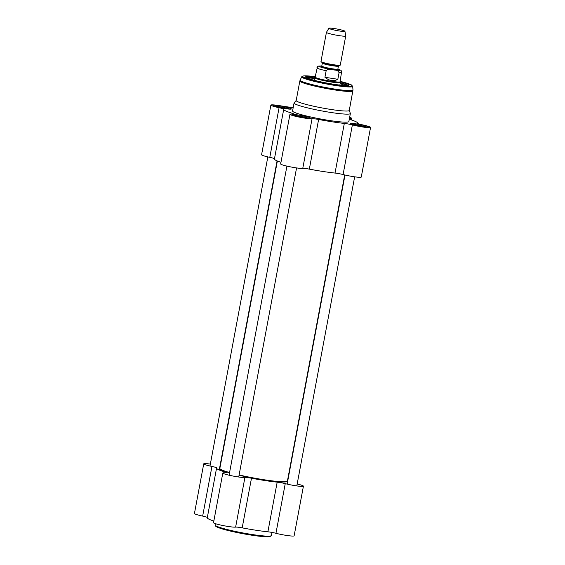 <?xml version="1.0" encoding="UTF-8"?>
<svg xmlns="http://www.w3.org/2000/svg" width="565" height="565" viewBox="0 0 565 565"><rect width="100%" height="100%" fill="white"/><g stroke="black" fill="none" stroke-linecap="round" stroke-linejoin="round"><path stroke-width="0.85" d="M307.939 168.871A34.366 3.235 10.6 0 0 322.34 171.379M344.699 174.945L287.423 481.013A34.366 3.235 -169.4 0 1 287.211 481.281A34.366 3.235 -169.4 0 1 239.108 474.96M229.574 472.538A34.366 3.235 -169.4 0 1 219.947 468.696A34.366 3.235 -169.4 0 1 219.856 468.364L277.373 161.011M219.947 468.696L220.209 469.07A34.041 3.206 10.6 0 0 229.524 472.813M239.052 475.25A34.041 3.206 10.6 0 0 286.829 481.542L287.211 481.281M297.169 484.007A11.455 1.081 -169.4 0 1 303.426 486.168A11.455 1.081 -169.4 0 1 297.013 485.949A11.455 1.081 -169.4 0 1 285.24 483.64A6.547 0.614 10.6 0 0 277.182 482.157A37.643 3.545 -169.4 0 1 251.482 478.216A6.547 0.614 10.6 0 0 244.92 477.453A11.455 1.081 -169.4 0 1 232.441 475.928A11.455 1.081 -169.4 0 1 222.815 473.039A11.455 1.081 -169.4 0 1 225.195 472.827A6.547 0.614 10.6 0 0 226.551 472.707A6.547 0.614 10.6 0 0 225.075 472.022A37.643 3.545 -169.4 0 1 216.579 468.081A37.643 3.545 -169.4 0 1 216.628 467.954A6.547 0.614 10.6 0 0 216.642 467.933A6.547 0.614 10.6 0 0 211.946 466.443A11.455 1.081 -169.4 0 1 203.732 463.844A11.455 1.081 -169.4 0 1 210.342 464.091M213.831 521.057A37.643 3.545 -169.4 0 1 207.284 517.731L216.579 468.081M277.182 482.157L267.888 531.806A37.643 3.545 -169.4 0 1 242.187 527.865L251.482 478.216M203.732 463.844L194.438 513.493A11.455 1.081 10.6 0 0 202.658 516.092A6.547 0.614 -169.4 0 1 207.327 517.512M267.888 531.806A6.547 0.614 -169.4 0 1 275.946 533.289A11.455 1.081 10.6 0 0 287.726 535.599A11.455 1.081 10.6 0 0 294.132 535.818L303.426 486.168M222.815 473.039L213.528 522.689A11.455 1.081 10.6 0 0 223.154 525.577A11.455 1.081 10.6 0 0 235.633 527.103A6.547 0.614 -169.4 0 1 242.187 527.865M328.865 28.25L326.436 32.346A9.817 0.925 10.6 0 0 326.422 32.375L320.977 61.479A9.817 0.925 10.6 0 0 321.075 61.656A9.817 0.925 10.6 0 0 330.461 64.198A9.817 0.925 10.6 0 0 340.123 65.222A9.817 0.925 10.6 0 0 340.278 65.095L345.731 35.983A9.817 0.925 10.6 0 0 345.731 35.955L344.94 31.259A8.185 0.77 10.6 0 0 334.388 28.568A8.185 0.77 10.6 0 0 328.865 28.25A8.185 0.77 10.6 0 0 336.754 30.538A8.185 0.77 10.6 0 0 344.94 31.259M331.733 69.601L334.205 69.982C336.592 69.919 338.216 70.83 339.064 72.701L337.835 79.27C333.866 81.657 329.565 80.993 324.932 77.292L326.16 70.724C327.644 69.205 329.501 68.831 331.733 69.601A10.721 1.01 -169.4 0 1 320.574 67.037A10.721 1.01 -169.4 0 1 321.782 66.07L322.34 63.075A8.185 0.77 10.6 0 0 330.243 65.342A8.185 0.77 10.6 0 0 338.428 66.091L338.718 65.702A8.51 0.798 -169.4 0 1 330.341 64.813A8.51 0.798 -169.4 0 1 322.212 62.616L321.075 61.656M337.835 79.27L324.932 77.292M321.789 66.049L318.611 66.098L317.466 66.712L315.143 77.094A12.684 1.194 10.6 0 0 327.389 80.604A12.684 1.194 10.6 0 0 340.074 81.763L341.663 71.239L340.9 70.314L337.87 69.064A8.185 0.77 -169.4 0 1 329.685 68.337A8.185 0.77 -169.4 0 1 321.782 66.07L321.492 66.458L322.198 66.409M315.15 77.066L314.641 77.652A13.094 1.229 10.6 0 0 314.606 77.716A13.094 1.229 10.6 0 0 327.248 81.332A13.094 1.229 10.6 0 0 340.349 82.532A13.094 1.229 10.6 0 0 340.342 82.462L340.081 81.727M326.422 32.375A9.817 0.925 10.6 0 0 335.907 35.087A9.817 0.925 10.6 0 0 345.731 35.983M299.846 80.965L296.187 100.514A27.007 2.543 10.6 0 0 322.262 107.979A27.007 2.543 10.6 0 0 349.276 110.45L352.984 89.99A26.894 2.528 10.6 0 1 326.083 87.589A26.894 2.528 10.6 0 1 300.135 80.096L299.846 80.965A27.007 2.543 10.6 0 0 325.92 88.43A27.007 2.543 10.6 0 0 352.934 90.901M315.157 77.024A22.092 2.076 10.6 0 0 305.651 77.179A22.092 2.076 10.6 0 0 326.923 83.076A22.092 2.076 10.6 0 0 348.895 85.266A22.092 2.076 10.6 0 0 340.088 81.692M340.321 82.688A21.279 2.006 -169.4 0 1 347.991 85.513M306.407 77.73A21.279 2.006 -169.4 0 1 314.578 77.871M293.405 115.437A8.595 0.805 -169.4 0 1 298.426 115.938A8.595 0.805 -169.4 0 1 308.85 118.332M298.327 115.013A9.407 0.883 10.6 0 0 291.992 114.766A9.407 0.883 10.6 0 0 301.053 117.273A9.407 0.883 10.6 0 0 310.411 118.212A9.407 0.883 10.6 0 0 298.327 115.013M279.082 107.703L269.795 157.345A11.455 1.081 10.6 0 1 261.574 154.754L270.868 105.104A11.455 1.081 -169.4 0 0 279.082 107.703A6.547 0.614 10.6 0 1 283.778 109.186A6.547 0.614 10.6 0 1 283.771 109.207A37.643 3.545 10.6 0 0 283.715 109.342A37.643 3.545 10.6 0 0 292.211 113.275L292.063 114.066M289.958 114.3L280.664 163.942A11.455 1.081 10.6 0 0 290.29 166.837A11.455 1.081 10.6 0 0 302.769 168.363A6.547 0.614 -169.4 0 1 309.33 169.119L318.618 119.469A6.547 0.614 10.6 0 0 312.057 118.714A11.455 1.081 -169.4 0 1 299.577 117.188A11.455 1.081 -169.4 0 1 289.958 114.3A11.455 1.081 -169.4 0 1 292.331 114.081A6.547 0.614 10.6 0 0 293.694 113.961A6.547 0.614 10.6 0 0 292.211 113.275M318.618 119.469A37.643 3.545 10.6 0 0 344.318 123.417L335.024 173.06A6.547 0.614 -169.4 0 1 343.082 174.543A11.455 1.081 10.6 0 0 354.862 176.852A11.455 1.081 10.6 0 0 361.268 177.071L370.562 127.422A11.455 1.081 -169.4 0 1 364.157 127.21A11.455 1.081 -169.4 0 1 352.376 124.9A6.547 0.614 10.6 0 0 344.318 123.417M357.652 123.368L357.659 123.318A6.547 0.614 10.6 0 0 357.652 123.34A6.547 0.614 10.6 0 0 362.342 124.823A11.455 1.081 -169.4 0 1 370.562 127.422M357.659 123.318A37.643 3.545 10.6 0 0 357.716 123.184A37.643 3.545 10.6 0 0 349.29 119.272M349.664 117.28A11.455 1.081 -169.4 0 1 351.472 118.226A11.455 1.081 -169.4 0 1 349.438 118.459M270.868 105.104A11.455 1.081 -169.4 0 1 278.616 105.514L293.171 107.753M356.409 123.926A9.407 0.883 10.6 0 0 350.074 123.679A9.407 0.883 10.6 0 0 359.135 126.186A9.407 0.883 10.6 0 0 368.493 127.125A9.407 0.883 10.6 0 0 356.409 123.926M279.244 105.817A9.407 0.883 10.6 0 0 272.902 105.57A9.407 0.883 10.6 0 0 281.963 108.077A9.407 0.883 10.6 0 0 291.321 109.017A9.407 0.883 10.6 0 0 279.244 105.817M296.201 100.443L294.132 102.851A28.638 2.698 10.6 0 0 294.061 102.985L292.564 110.994A28.638 2.698 10.6 0 0 320.221 118.911A28.638 2.698 10.6 0 0 348.866 121.532L350.364 113.523A28.638 2.698 10.6 0 0 350.349 113.374L349.29 110.38M351.487 124.349A8.595 0.805 -169.4 0 1 356.515 124.844A8.595 0.805 -169.4 0 1 366.932 127.238M274.315 106.241A8.595 0.805 -169.4 0 1 279.343 106.743A8.595 0.805 -169.4 0 1 289.76 109.137M269.795 157.345A6.547 0.614 -169.4 0 1 274.463 158.765M309.33 169.119A37.643 3.545 10.6 0 0 335.024 173.06M283.715 109.342L274.421 158.984A37.643 3.545 10.6 0 0 280.967 162.31M294.061 102.985A28.638 2.698 10.6 0 0 321.718 110.902A28.638 2.698 10.6 0 0 350.364 113.523M342.319 85.343A15.954 1.504 10.6 0 0 342.786 85.089A15.954 1.504 10.6 0 0 340.123 83.719M314.387 78.895A15.954 1.504 10.6 0 0 311.414 79.22A15.954 1.504 10.6 0 0 311.753 79.623M364.693 127.047A5.728 0.537 10.6 0 0 364.503 126.941A5.728 0.537 10.6 0 0 358.853 125.515A5.728 0.537 10.6 0 0 353.648 124.978M356.685 125.698L357.398 125.338L357.306 125.826M361.911 126.666L362.794 126.8M357.398 125.338L358.464 126.059M362.857 126.461L362.991 126.828M287.521 108.939A5.728 0.537 10.6 0 0 287.331 108.833A5.728 0.537 10.6 0 0 281.681 107.407A5.728 0.537 10.6 0 0 276.476 106.877M279.52 107.59L280.226 107.23L280.134 107.717M284.746 108.558L285.622 108.692M280.226 107.23L281.292 107.95M285.685 108.353L285.819 108.72M306.611 118.134A5.728 0.537 10.6 0 0 306.414 118.029A5.728 0.537 10.6 0 0 300.771 116.602A5.728 0.537 10.6 0 0 295.559 116.072M298.603 116.786L299.316 116.425L299.224 116.913M303.829 117.753L304.704 117.887M299.316 116.425L300.382 117.146M304.768 117.548L304.909 117.916M215.816 525.796A27.819 2.62 10.6 0 0 242.604 533.635A27.819 2.62 10.6 0 0 270.416 536.016M225.075 472.022L224.927 472.813M211.946 466.443L202.658 516.092M275.946 533.289L285.24 483.64M244.92 477.453L235.633 527.103M271.97 532.421L271.391 535.528A28.638 2.698 -169.4 0 1 242.738 532.908A28.638 2.698 -169.4 0 1 215.088 524.991L215.336 523.642M322.17 66.402A8.835 0.833 10.6 0 0 329.55 69.036A8.835 0.833 10.6 0 0 337.39 69.248M338.428 66.091L337.87 69.085A10.721 1.01 -169.4 0 1 334.205 69.982M339.064 72.701A12.684 1.194 10.6 0 0 341.811 72.475M316.88 67.807A12.684 1.194 10.6 0 0 326.16 70.724M300.135 80.096L301.717 76.791A25.941 2.444 10.6 0 0 326.747 84.023A25.941 2.444 10.6 0 0 352.694 86.332L352.984 89.99M315.214 76.685A25.15 2.366 10.6 0 0 308.116 78.987A25.15 2.366 10.6 0 0 345.935 86.064A25.15 2.366 10.6 0 0 340.151 81.353L351.218 84.806L352.694 86.332M343.082 174.543L352.376 124.9M312.057 118.714L302.769 168.363M347.376 85.562A20.947 1.97 10.6 0 0 340.25 83.048L347.426 85.555M306.915 77.977L314.514 78.224A20.947 1.97 10.6 0 0 306.957 77.998M352.327 124.618A7.366 0.692 -169.4 0 1 356.889 125.027A7.366 0.692 -169.4 0 1 366.049 127.182M275.155 106.51A7.366 0.692 -169.4 0 1 279.717 106.919A7.366 0.692 -169.4 0 1 288.885 109.08M294.245 115.705A7.366 0.692 -169.4 0 1 298.807 116.115A7.366 0.692 -169.4 0 1 307.967 118.276M267.026 480.483L266.963 480.85M276.801 481.663L276.716 482.107M271.391 535.528L269.371 536.715L262.464 536.538L242.124 533.551L225.555 529.864L216.536 526.827L215.35 525.951L215.088 524.991M244.793 477.474L244.963 476.556M322.34 63.075L322.212 62.616M338.718 65.702L340.123 65.222M337.87 69.085L337.997 69.544L337.354 69.248M339.869 85.082L340.349 82.532M314.133 80.265L314.606 77.716M301.717 76.791L303.652 75.901L315.221 76.685M351.169 119.865L351.472 118.226M352.249 124.59L361.635 125.91L366.134 127.189M275.077 106.488L279.696 106.912L288.969 109.087M294.16 115.684L298.779 116.108L308.052 118.283M267.831 156.915L209.989 466.005M277.076 160.884L219.234 469.981M345.003 175.016L287.154 484.113M354.658 176.824L296.809 485.921M286.921 166.11L229.072 475.2M296.569 167.911L238.727 477.008"/></g></svg>
